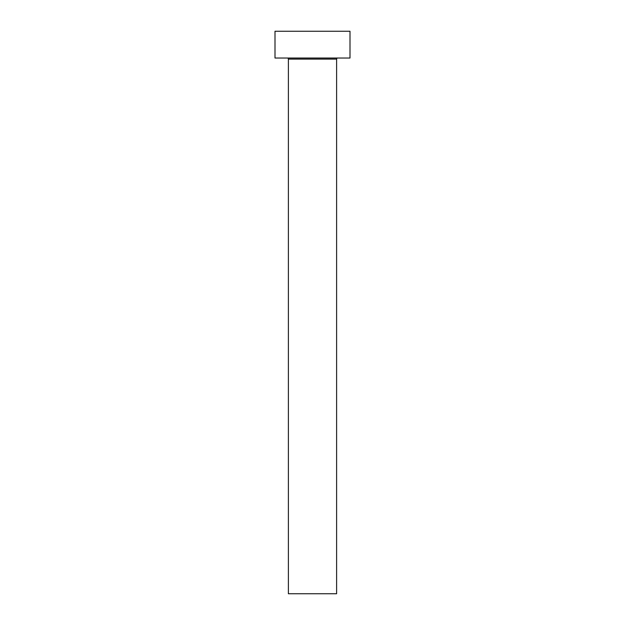 <?xml version="1.0" encoding="UTF-8"?>
<svg xmlns="http://www.w3.org/2000/svg" width="625" height="625" viewBox="0 0 625 625"><rect width="100%" height="100%" fill="white"/><g stroke="black" fill="none" stroke-linecap="round" stroke-linejoin="round"><path stroke-width="0.94" d="M336.609 59.109L288.391 59.109L288.391 593.75L336.609 593.75L336.609 59.109A1.07 1.07 0 0 1 337.68 58.039M288.391 59.109A1.07 1.07 0 0 0 287.32 58.039M350 58.039L275 58.039L275 31.25L350 31.25L350 58.039"/></g></svg>

